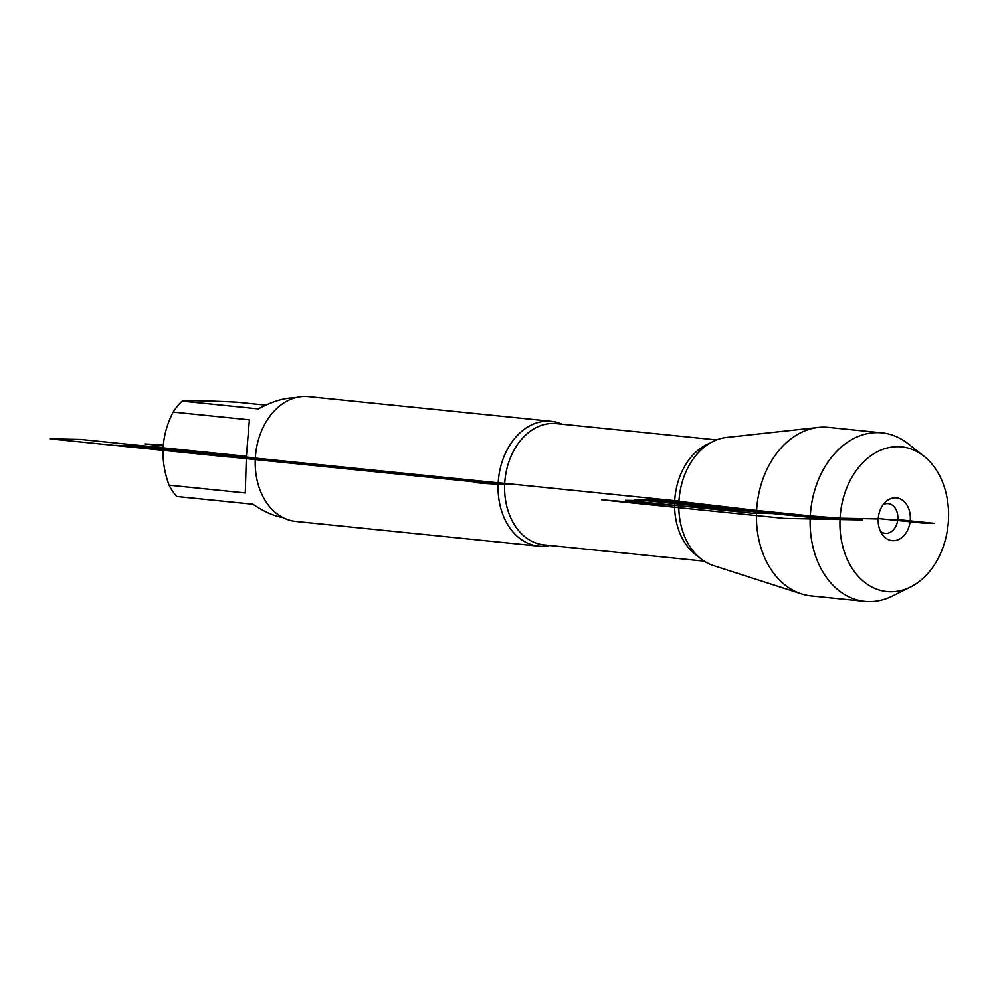 <?xml version="1.0" encoding="UTF-8"?>
<svg xmlns="http://www.w3.org/2000/svg" width="998" height="998" viewBox="0 0 998 998"><rect width="100%" height="100%" fill="white"/><g stroke="black" fill="none" stroke-linecap="round" stroke-linejoin="round"><path stroke-width="1.5" d="M840.067 518.187A72.704 54.117 95.8 0 0 910.563 586.999A72.704 54.117 95.8 0 0 948.1 524.711A72.704 54.117 95.8 0 0 923.874 456.136A72.704 54.117 95.8 0 0 840.067 518.187M910.563 586.999L892.412 596.068A84.705 63.049 -84.2 0 1 864.854 601.395A84.705 63.049 -84.2 0 1 810.289 515.891A84.705 63.049 -84.2 0 1 881.995 432.845A84.705 63.049 -84.2 0 1 907.918 443.611L923.874 456.136M864.854 601.395L811.174 595.931A84.705 63.049 -84.2 0 1 801.456 593.897L713.458 565.579A65.207 48.528 -84.2 0 1 678.939 501.557A65.207 48.528 -84.2 0 1 678.939 501.345A65.207 48.528 -84.2 0 1 679.788 493.212A65.207 48.528 -84.2 0 1 726.494 437.448L818.385 427.431A84.705 63.049 -84.2 0 1 828.315 427.381L881.995 432.845M801.456 593.897A84.705 63.049 -84.2 0 1 756.621 510.44A84.705 63.049 -84.2 0 1 818.385 427.431M878.228 518.923A21.507 16.005 95.8 0 0 882.344 534.579A21.507 16.005 95.8 0 0 899.472 539.082A21.507 16.005 95.8 0 0 910.288 519.546A21.507 16.005 95.8 0 0 902.541 500.21A21.507 16.005 95.8 0 0 885.675 501.819A21.507 16.005 95.8 0 0 878.228 518.923L826.668 517.925L659.952 500.971L678.939 501.345L785.164 513.783L751.606 513.134L625.509 500.31L678.939 501.345M282.846 517.525C273.739 516.016 263.796 511.575 252.993 504.227L176.783 496.48A60.217 44.823 -84.2 0 1 169.086 485.178C159.817 459.729 161.177 435.353 173.165 412.087A60.217 44.823 -84.2 0 1 182.11 401.109C189.695 400.385 207.896 400.734 236.726 402.169L265.83 405.126M169.086 485.178L245.296 492.937L246.331 457.047L249.388 419.834L173.165 412.087M182.11 401.109L258.32 408.868C272.479 401.333 284.692 397.666 294.959 397.84M549.811 545.457A62.737 46.694 -84.2 0 1 538.596 546.118A62.737 46.694 -84.2 0 1 498.189 482.807A62.737 46.694 -84.2 0 1 551.295 421.306A62.737 46.694 -84.2 0 1 562.136 424.212M551.295 421.306L308.444 396.605A62.737 46.694 95.8 0 0 255.638 454.29A62.737 46.694 95.8 0 0 295.745 521.43L538.596 546.118M880.436 531.285A14.933 11.115 95.8 0 0 885.189 533.331A14.933 11.115 95.8 0 0 897.826 518.686A14.933 11.115 95.8 0 0 888.208 503.603A14.933 11.115 95.8 0 0 883.155 504.651M504.726 483.369L678.964 501.083M162.874 447.79L161.377 448.776L138.36 446.43L155.276 446.755L162.886 447.528L147.105 447.254L493.96 482.521M878.252 518.523L922.826 523.052L933.953 523.276L894.258 519.234M255.338 458.107L254.178 458.88L130.251 446.268L142.814 446.518L255.351 457.957M133.008 445.669L115.194 445.333L480.387 482.458L498.189 482.807L133.008 445.669M246.331 457.047L228.13 456.959L49.9 438.833L80.626 439.432L246.381 456.286M163.098 444.883L144.81 443.935L163.011 445.794M862.759 519.933L601.806 499.848L784.403 518.411L862.759 519.933L601.806 499.848M652.505 499.848L847.003 519.634L829.188 519.284L634.691 499.499L652.505 499.848M503.266 484.317A17.927 0.736 -176.8 0 1 473.838 482.271A17.927 0.736 -176.8 0 1 496.979 482.72A17.927 0.736 -176.8 0 1 503.266 484.317M716.527 439.906L556.298 423.614A60.94 45.359 95.8 0 0 505.013 479.651A60.94 45.359 95.8 0 0 543.972 544.871L704.201 561.163M698.176 556.472A60.94 45.359 -84.2 0 1 674.997 496.942A60.94 45.359 -84.2 0 1 709.69 443.287"/></g></svg>
